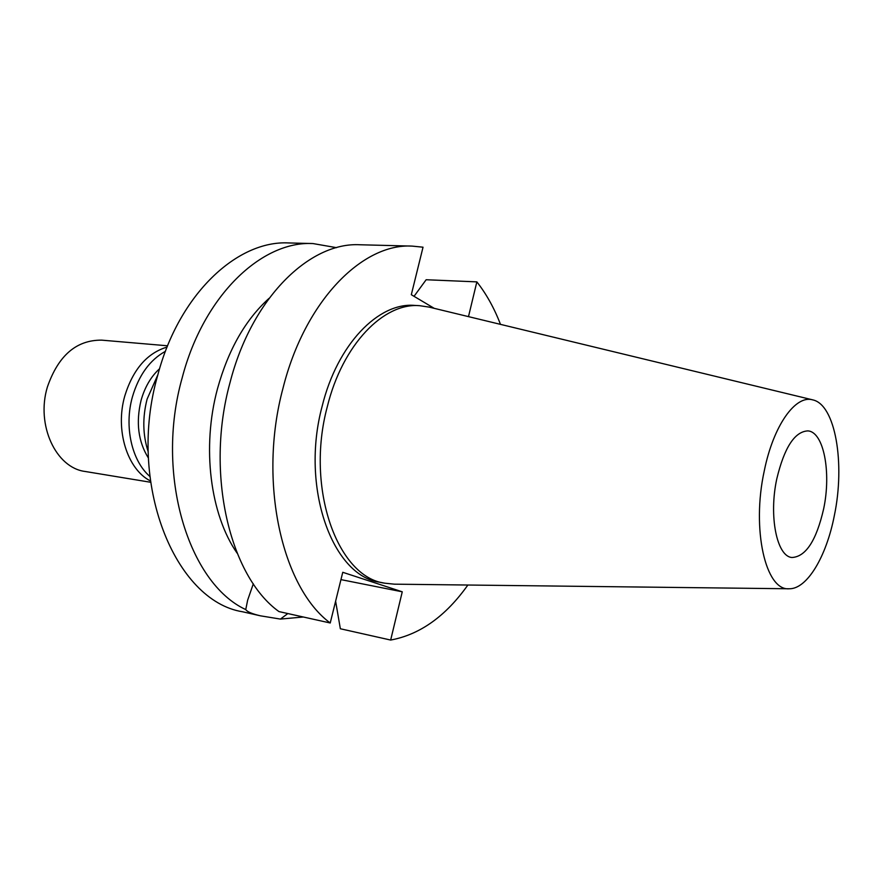 <?xml version="1.0" encoding="UTF-8"?>
<svg xmlns="http://www.w3.org/2000/svg" width="883" height="883" viewBox="0 0 883 883"><rect width="100%" height="100%" fill="white"/><g stroke="black" fill="none" stroke-linecap="round" stroke-linejoin="round"><path stroke-width="1.32" d="M764.27 470.871C773.409 425.418 795.583 394.58 812.802 399.889C835.428 404.679 845.318 463.476 834.325 515.661C826.4 556.533 807.073 589.204 789.17 588.773C765.671 591.102 751.378 529.502 764.27 470.871M789.17 588.773L394.403 584.171L384.878 583.21C337.538 577.283 305.286 488.321 327.295 406.721C342.483 344.613 383.619 302.505 419.602 305.684L429.072 307.096L812.802 399.889M823.651 508.84C831.444 472.295 823.718 431.655 807.79 430.893C794.634 431.621 784.303 447.604 776.786 478.862C768.629 516.301 776.885 556.533 791.952 557.504C805.815 556.765 816.378 540.551 823.651 508.84M157.869 374.745L147.108 399.105C142.384 417.527 142.748 435.087 148.223 451.798M312.99 243.565L288.796 242.946C237.317 240.055 179.006 294.061 157.726 375.253C126.567 483.034 174.823 601.113 242.648 611.787L260.397 615.815C252.041 613.851 247.152 611.764 245.75 609.579C188.366 583.122 154.856 474.215 182.196 377.769C203.587 295.408 261.798 240.651 312.99 243.565L336.544 247.67M335.926 603.023L335.021 603.597M303.333 617.007L280.419 619.082L287.836 613.553M280.419 619.082L260.397 615.815M253.322 583.795L247.648 600.164L245.75 609.579M269.006 298.388C245.474 319.635 228.3 349.734 217.505 388.697C201.578 447.394 210.286 514.756 237.13 553.177M467.88 585.021C445.694 616.279 419.955 634.623 390.661 640.054L402.262 591.809L342.759 572.294L330.231 622.99L278.951 611.577C229.712 576.433 205.033 473.2 229.999 382.692C251.589 298.057 309.569 241.81 360.109 244.768L412.129 246.103L423.034 247.196L411.312 294.701L434.248 308.355M330.231 622.99C281.809 587.416 257.847 481.378 283.013 388.156C304.801 300.982 362.394 243.09 412.129 246.103M468.487 316.633L476.853 281.876C486.356 293.94 494.237 308.112 500.484 324.37M419.602 305.684L414.569 305.408C378.531 302.229 337.35 344.227 322.174 406.158C300.176 487.526 332.505 576.279 379.933 582.239L384.878 583.21M402.262 591.809L340.948 579.612M335.617 601.191L340.352 628.762L390.661 640.054M414.039 296.324L426.147 279.745L476.853 281.876M159.58 368.719C150.96 376.599 144.79 387.162 141.059 400.407C135.761 422.438 138.212 441.655 148.41 458.056M167.593 345.794L101.688 340.143C76.357 339.933 58.245 355.595 47.351 387.118C35.817 425.12 56.026 468.012 85.254 471.489L150.529 482.25M167.086 347.063C147.108 353.079 133.002 369.403 124.768 396.026C114.956 430.065 127.273 469.237 150.342 480.893M149.801 476.379C131.788 460.871 124.006 426.588 132.406 396.92C138.83 375.132 149.834 359.933 165.441 351.302"/></g></svg>
